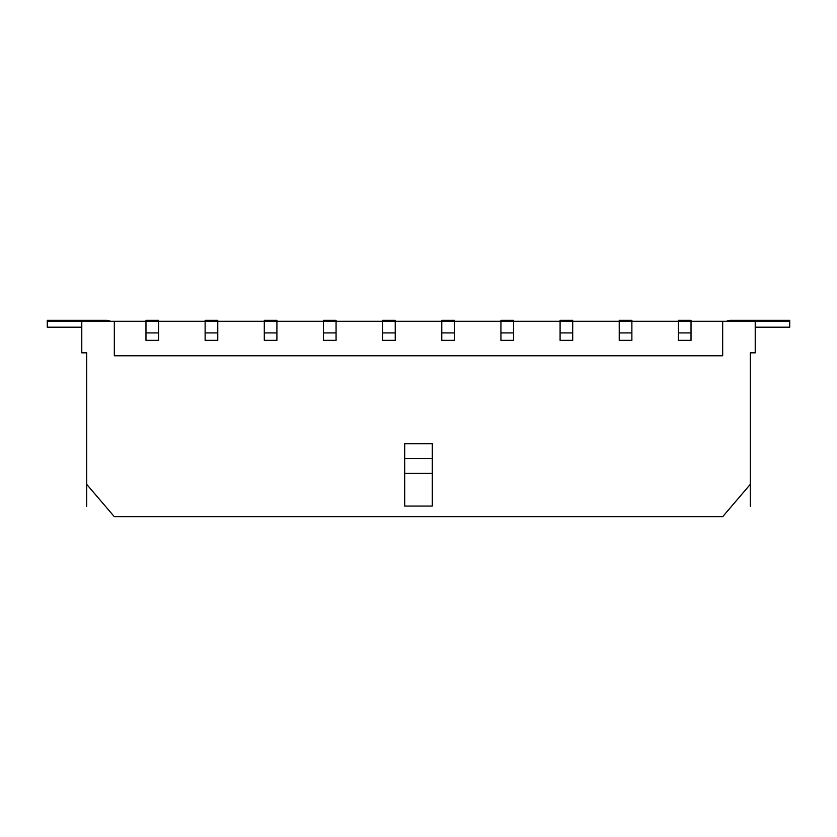 <?xml version="1.0" encoding="UTF-8"?>
<svg xmlns="http://www.w3.org/2000/svg" width="837" height="837" viewBox="0 0 837 837"><rect width="100%" height="100%" fill="white"/><g stroke="black" fill="none" stroke-linecap="round" stroke-linejoin="round"><path stroke-width="1.26" d="M86.713 484.361L114.324 516.701L722.676 516.701L750.287 484.361L750.287 352.837L755.215 352.837L755.215 321.282L722.676 321.282L722.676 355.788L114.324 355.788L114.324 321.282L81.785 321.282L81.785 352.837L86.713 352.837L86.713 506.312M404.7 506.061L432.3 506.061L432.3 443.746L404.7 443.746L404.7 506.061M404.7 473.323L432.3 473.323M404.7 458.53L432.3 458.53M114.324 321.282L722.676 321.282M158.591 332.917L158.591 320.299L145.973 320.299L145.973 340.345L158.591 340.345L158.591 332.917L145.973 332.917M691.027 332.917L691.027 340.345L678.409 340.345L678.409 320.299L691.027 320.299L691.027 332.917L678.409 332.917M217.756 340.345L205.128 340.345L205.128 320.299L217.756 320.299L217.756 340.345M276.911 340.345L264.293 340.345L264.293 320.299L276.911 320.299L276.911 340.345M336.066 340.345L323.448 340.345L323.448 320.299L336.066 320.299L336.066 340.345M395.231 340.345L382.614 340.345L382.614 320.299L395.231 320.299L395.231 340.345M454.386 340.345L441.769 340.345L441.769 320.299L454.386 320.299L454.386 340.345M513.552 340.345L500.934 340.345L500.934 320.299L513.552 320.299L513.552 340.345M572.707 340.345L560.089 340.345L560.089 320.299L572.707 320.299L572.707 340.345M631.872 340.345L619.244 340.345L619.244 320.299L631.872 320.299L631.872 340.345M631.872 332.917L619.244 332.917M755.215 327.194L789.73 327.194L789.73 320.299L730.565 320.299A8.872 8.872 0 0 0 726.506 321.282M110.494 321.282A8.872 8.872 0 0 0 106.435 320.299L47.27 320.299L47.27 327.194L81.785 327.194M217.756 332.917L205.128 332.917M276.911 332.917L264.293 332.917M336.066 332.917L323.448 332.917M395.231 332.917L382.614 332.917M454.386 332.917L441.769 332.917M513.552 332.917L500.934 332.917M572.707 332.917L560.089 332.917M750.287 484.361L750.287 506.312M47.27 321.282L81.785 321.282M755.215 321.282L789.73 321.282"/></g></svg>
